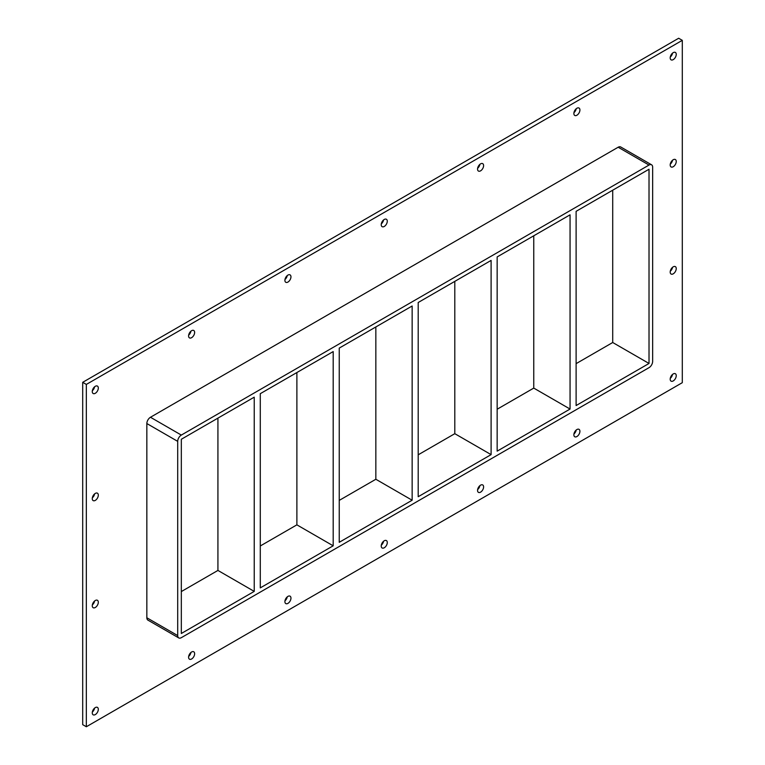 <?xml version="1.0" encoding="UTF-8"?>
<svg xmlns="http://www.w3.org/2000/svg" width="765" height="765" viewBox="0 0 765 765"><rect width="100%" height="100%" fill="white"/><g stroke="black" fill="none" stroke-linecap="round" stroke-linejoin="round"><path stroke-width="1.15" d="M676.241 375.692A4.274 2.467 -60 0 1 674.376 379.995A4.274 2.467 -60 0 1 671.077 381.142A4.274 2.467 -60 0 1 670.197 379.182A4.274 2.467 -60 0 1 672.062 374.879A4.274 2.467 -60 0 1 675.361 373.731A4.274 2.467 -60 0 1 676.241 375.692M670.274 378.35A4.274 2.467 120 0 0 672.531 374.429M98.312 602.256A4.274 2.467 -60 0 1 96.447 606.559A4.274 2.467 -60 0 1 93.148 607.706A4.274 2.467 -60 0 1 92.269 605.746A4.274 2.467 -60 0 1 94.133 601.443A4.274 2.467 -60 0 1 97.432 600.296A4.274 2.467 -60 0 1 98.312 602.256M92.345 604.914A4.274 2.467 120 0 0 94.611 600.994M676.241 268.591A4.274 2.467 -60 0 1 674.376 272.895A4.274 2.467 -60 0 1 671.077 274.042A4.274 2.467 -60 0 1 670.197 272.082A4.274 2.467 -60 0 1 672.062 267.779A4.274 2.467 -60 0 1 675.361 266.631A4.274 2.467 -60 0 1 676.241 268.591M670.274 271.25A4.274 2.467 120 0 0 672.531 267.329M98.312 495.156A4.274 2.467 -60 0 1 96.447 499.459A4.274 2.467 -60 0 1 93.148 500.606A4.274 2.467 -60 0 1 92.269 498.646A4.274 2.467 -60 0 1 94.133 494.343A4.274 2.467 -60 0 1 97.432 493.196A4.274 2.467 -60 0 1 98.312 495.156M92.345 497.814A4.274 2.467 120 0 0 94.611 493.894M676.241 161.492A4.274 2.467 -60 0 1 674.376 165.795A4.274 2.467 -60 0 1 671.077 166.942A4.274 2.467 -60 0 1 670.197 164.982A4.274 2.467 -60 0 1 672.062 160.679A4.274 2.467 -60 0 1 675.361 159.531A4.274 2.467 -60 0 1 676.241 161.492M670.274 164.15A4.274 2.467 120 0 0 672.531 160.229M579.918 109.997A4.274 2.467 -60 0 1 578.053 114.301A4.274 2.467 -60 0 1 574.754 115.448A4.274 2.467 -60 0 1 573.874 113.488A4.274 2.467 -60 0 1 575.739 109.185A4.274 2.467 -60 0 1 579.038 108.037A4.274 2.467 -60 0 1 579.918 109.997M573.951 112.656A4.274 2.467 120 0 0 576.217 108.735M579.918 431.297A4.274 2.467 -60 0 1 578.053 435.61A4.274 2.467 -60 0 1 574.754 436.758A4.274 2.467 -60 0 1 573.874 434.797A4.274 2.467 -60 0 1 575.739 430.485A4.274 2.467 -60 0 1 579.038 429.347A4.274 2.467 -60 0 1 579.918 431.297M573.951 433.956A4.274 2.467 120 0 0 576.217 430.035M483.604 165.613A4.274 2.467 -60 0 1 481.73 169.916A4.274 2.467 -60 0 1 478.441 171.064A4.274 2.467 -60 0 1 477.551 169.103A4.274 2.467 -60 0 1 479.416 164.8A4.274 2.467 -60 0 1 482.715 163.653A4.274 2.467 -60 0 1 483.604 165.613M477.628 168.271A4.274 2.467 120 0 0 479.894 164.351M483.604 486.913A4.274 2.467 -60 0 1 481.73 491.216A4.274 2.467 -60 0 1 478.441 492.364A4.274 2.467 -60 0 1 477.551 490.403A4.274 2.467 -60 0 1 479.416 486.1A4.274 2.467 -60 0 1 482.715 484.953A4.274 2.467 -60 0 1 483.604 486.913M477.628 489.571A4.274 2.467 120 0 0 479.894 485.651M387.281 221.219A4.274 2.467 -60 0 1 385.417 225.522A4.274 2.467 -60 0 1 382.118 226.669A4.274 2.467 -60 0 1 381.228 224.709A4.274 2.467 -60 0 1 383.093 220.406A4.274 2.467 -60 0 1 386.392 219.259A4.274 2.467 -60 0 1 387.281 221.219M381.305 223.877A4.274 2.467 120 0 0 383.571 219.957M387.281 542.519A4.274 2.467 -60 0 1 385.417 546.832A4.274 2.467 -60 0 1 382.118 547.97A4.274 2.467 -60 0 1 381.228 546.019A4.274 2.467 -60 0 1 383.093 541.706A4.274 2.467 -60 0 1 386.392 540.568A4.274 2.467 -60 0 1 387.281 542.519M381.305 545.177A4.274 2.467 120 0 0 383.571 541.257M290.958 276.834A4.274 2.467 -60 0 1 289.094 281.137A4.274 2.467 -60 0 1 285.794 282.285A4.274 2.467 -60 0 1 284.905 280.325A4.274 2.467 -60 0 1 286.779 276.022A4.274 2.467 -60 0 1 290.069 274.874A4.274 2.467 -60 0 1 290.958 276.834M284.982 279.493A4.274 2.467 120 0 0 287.248 275.572M290.958 598.134A4.274 2.467 -60 0 1 289.094 602.438A4.274 2.467 -60 0 1 285.794 603.585A4.274 2.467 -60 0 1 284.905 601.625A4.274 2.467 -60 0 1 286.779 597.322A4.274 2.467 -60 0 1 290.069 596.174A4.274 2.467 -60 0 1 290.958 598.134M284.982 600.793A4.274 2.467 120 0 0 287.248 596.872M194.635 332.44A4.274 2.467 -60 0 1 192.77 336.743A4.274 2.467 -60 0 1 189.471 337.891A4.274 2.467 -60 0 1 188.592 335.931A4.274 2.467 -60 0 1 190.456 331.628A4.274 2.467 -60 0 1 193.755 330.48A4.274 2.467 -60 0 1 194.635 332.44M188.668 335.099A4.274 2.467 120 0 0 190.925 331.178M194.635 653.74A4.274 2.467 -60 0 1 192.77 658.053A4.274 2.467 -60 0 1 189.471 659.191A4.274 2.467 -60 0 1 188.592 657.24A4.274 2.467 -60 0 1 190.456 652.928A4.274 2.467 -60 0 1 193.755 651.79A4.274 2.467 -60 0 1 194.635 653.74M188.668 656.399A4.274 2.467 120 0 0 190.925 652.478M98.312 709.356A4.274 2.467 -60 0 1 96.447 713.659A4.274 2.467 -60 0 1 93.148 714.806A4.274 2.467 -60 0 1 92.269 712.846A4.274 2.467 -60 0 1 94.133 708.543A4.274 2.467 -60 0 1 97.432 707.395A4.274 2.467 -60 0 1 98.312 709.356M92.345 712.014A4.274 2.467 120 0 0 94.611 708.094M676.241 54.392A4.274 2.467 -60 0 1 674.376 58.695A4.274 2.467 -60 0 1 671.077 59.842A4.274 2.467 -60 0 1 670.197 57.882A4.274 2.467 -60 0 1 672.062 53.579A4.274 2.467 -60 0 1 675.361 52.431A4.274 2.467 -60 0 1 676.241 54.392M670.274 57.05A4.274 2.467 120 0 0 672.531 53.129M98.312 388.056A4.274 2.467 -60 0 1 96.447 392.359A4.274 2.467 -60 0 1 93.148 393.506A4.274 2.467 -60 0 1 92.269 391.546A4.274 2.467 -60 0 1 94.133 387.243A4.274 2.467 -60 0 1 97.432 386.096A4.274 2.467 -60 0 1 98.312 388.056M92.345 390.714A4.274 2.467 120 0 0 94.611 386.794M333.186 545.808L260.282 587.893L260.282 393.679L333.186 351.584L333.186 545.808L296.887 524.847L296.887 372.545M217.929 418.13L217.929 570.432L254.229 591.393L181.324 633.487L181.324 439.263L254.229 397.169L254.229 591.393M412.144 500.224L339.239 542.308L339.239 348.094L412.144 306L412.144 500.224L375.845 479.263L375.845 326.961M491.101 454.63L418.197 496.724L418.197 302.51L491.101 260.416L491.101 454.63L454.802 433.678L454.802 281.377M497.154 451.14L497.154 256.925L570.059 214.831L570.059 409.046L497.154 451.14M570.059 409.046L533.76 388.094L497.154 409.227M418.197 454.812L454.802 433.678M339.239 500.396L375.845 479.263M260.282 545.981L296.887 524.847M181.324 591.565L217.929 570.432M576.112 405.555L576.112 211.331L649.016 169.247L649.016 363.461L576.112 405.555M533.76 235.783L533.76 388.094M576.112 363.643L612.717 342.51L649.016 363.461M682.294 40.344L86.34 384.422L86.34 726.75L682.294 382.682L682.294 40.344L678.66 38.25L82.706 382.318L82.706 724.656L86.34 726.75M146.842 617.766A5.135 2.964 120 0 0 147.903 620.109L178.761 637.924A5.135 2.964 -60 0 1 177.7 635.581L146.842 617.766L146.842 423.542L177.7 441.357A5.135 2.964 -60 0 1 181.324 435.075L150.466 417.26A5.135 2.964 120 0 0 146.842 423.542M618.158 147.234L649.016 165.049A5.135 2.964 -60 0 1 651.579 164.8L620.731 146.985A5.135 2.964 120 0 0 618.158 147.234L150.466 417.26M82.706 382.318L86.34 384.422M612.717 342.51L612.717 190.198M177.7 441.357L177.7 635.581M651.579 164.8A5.135 2.964 -60 0 1 652.65 167.143L652.65 361.367A5.135 2.964 -60 0 1 649.016 367.659L181.324 637.675A5.135 2.964 -60 0 1 178.761 637.924M649.016 165.049L181.324 435.075"/></g></svg>
